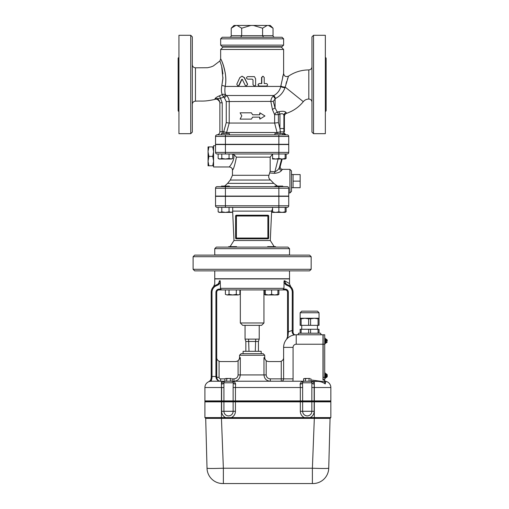 <?xml version="1.0" encoding="UTF-8"?>
<svg xmlns="http://www.w3.org/2000/svg" width="509" height="509" viewBox="0 0 509 509"><rect width="100%" height="100%" fill="white"/><g stroke="black" fill="none" stroke-linecap="round" stroke-linejoin="round"><path stroke-width="0.76" d="M313.531 35.286L311.96 36.864L311.96 132.105L313.531 133.676L313.531 35.286L325.34 35.286L325.34 133.676L313.531 133.676M192.319 104.294C192.504 102.392 193.554 101.342 195.462 101.151L195.462 67.818L207.538 67.729L210.981 66.921L213.271 66.005L219.901 60.965L221.657 66.246L222.917 78.558L221.848 85.525L222.974 77.463M222.936 73.875L221.841 66.933M218.056 96.43L219.5 95.794C217.095 96.837 215.587 97.811 214.97 98.714L214.983 98.701M215.205 98.441L215.956 97.747M216.605 97.276L217.254 96.869M221.848 85.525C221.135 89.654 221.294 92.683 222.325 94.598A3.149 2.742 156.5 0 1 225.576 94.839C224.806 93.007 224.666 90.208 225.163 86.428C227.638 75.071 222.223 60.908 220.798 59.203C219.506 56.022 228.293 72.653 225.163 86.428A3.149 0.821 -170.7 0 0 221.848 85.525M190.741 133.676L192.319 132.105L192.319 36.864L190.741 35.286L190.741 133.676L178.939 133.676L178.939 35.286L190.741 35.286M273.04 28.205L268.459 25.45L270.285 25.45L273.04 28.205L273.04 35.681A1.82 1.572 180 0 0 274.86 37.259M273.04 35.681L262.593 35.681L263.497 37.259M268.459 25.45L267.174 25.45L262.593 28.205L262.593 35.681L241.686 35.681L240.776 37.259M262.593 28.205L253.425 25.45L250.848 25.45L241.686 28.205L241.686 35.681L231.232 35.681A1.82 1.572 -0 0 1 229.419 37.259M241.686 28.205L237.105 25.45L235.82 25.45L231.232 28.205L231.232 35.681M283.621 38.83L282.05 37.259L222.229 37.259L220.651 38.83L283.621 38.83L283.621 45.129L220.651 45.129L220.651 38.83M237.105 25.45L250.848 25.45M253.425 25.45L267.174 25.45M231.232 28.205L233.987 25.45L235.82 25.45M283.621 45.129L282.05 46.701L222.229 46.701L220.651 45.129M275.751 47.095L275.751 46.701M255.289 351.312L255.683 339.115L259.221 339.115L258.438 341.475L245.841 341.475L245.052 339.115L245.052 325.34M255.683 339.115L248.596 339.115L248.99 351.312M248.596 339.115L245.052 339.115M258.438 351.312L258.438 341.475M245.841 351.312L245.841 341.475M261.193 353.679L261.193 351.312L243.086 351.312L243.086 353.679M242.691 325.34L261.581 325.34L263.948 322.98L240.331 322.98L242.691 325.34M263.948 289.92L263.948 322.98M221.44 401.849L221.44 418.379L205.7 418.379L204.911 417.59L330.85 417.59L330.85 401.849L204.911 401.849L204.911 417.59L205.7 418.379L207.023 468.223A15.741 15.741 0 0 0 220.162 483.334A15.741 15.741 0 0 1 207.023 468.223C207.996 468.56 213.443 468.56 223.368 468.223L223.368 483.55L313.003 483.55A15.741 15.741 0 0 0 328.738 468.223C327.771 468.56 322.324 468.56 312.392 468.223L312.392 483.55M311.839 401.849L311.839 411.291A4.606 4.606 0 0 1 307.239 415.898A4.606 4.606 0 0 1 302.632 411.291L300.329 411.291A6.91 6.91 0 0 0 304.401 417.59M233.128 401.849L233.128 411.291A4.606 4.606 0 0 1 228.528 415.898A4.606 4.606 0 0 1 223.922 411.291L221.619 411.291A6.91 6.91 0 0 0 225.684 417.59M327.217 468.426L328.738 468.223L330.061 418.379L314.32 418.379L312.392 468.223L223.368 468.223L221.44 418.379L314.32 418.379L314.32 401.849M222.757 483.55A15.741 15.741 0 0 1 220.162 483.334L222.757 483.55M330.85 417.59L330.061 418.379L330.85 417.59M221.44 401.06L204.911 401.06L204.911 401.69L330.85 401.69L330.85 401.06L221.44 401.06L221.44 401.69M309.962 378.473L307.239 378.473L309.962 378.473M305.419 378.753L304.509 378.473L307.239 378.473L305.419 378.753L305.419 381.228L310.872 381.228L310.872 378.753M303.599 378.753L304.509 378.473L303.599 378.753L303.599 381.228L305.419 381.228M309.052 381.228L309.052 378.753M231.251 378.473L228.528 378.473L231.251 378.473M226.709 378.753L225.799 378.473L228.528 378.473L226.709 378.753L226.709 381.228L232.161 381.228L232.161 378.753M224.889 378.753L225.799 378.473L224.889 378.753L224.889 381.228L226.709 381.228M230.342 381.228L230.342 378.753M236.539 247.1L267.683 247.1L236.596 247.1L236.596 246.63L228.726 246.63L228.726 247.1L227.695 247.1L228.726 247.018M275.554 247.1L275.554 246.63L267.683 246.63L267.683 247.1M270.247 247.088L269.751 247.069M287.954 247.1L216.325 247.1L214.753 248.678L289.526 248.678L287.954 247.1M275.554 247.018L270.953 247.1M274.192 246.63L270.292 240.515L271.647 211.108L272.557 208.76M234.891 247.056L233.326 247.1M239.93 294.393L238.11 294.959L239.93 294.393L239.93 289.92L236.297 289.92L236.297 294.393L238.11 294.959L232.658 294.959L236.297 294.393M225.385 294.393L227.205 294.959L225.385 294.393L225.385 289.92L221.714 289.92L220.594 289.131L220.117 280.707L217.947 284.175L216.618 284.805A7.87 7.87 0 0 0 211.21 292.281L211.21 376.501L211.21 292.281A7.87 7.87 0 0 1 216.618 284.805L216.866 285.555L218.374 284.817L220.346 282.603L220.117 280.707L219.264 280.936C213.277 284.467 213.277 284.467 219.264 280.936C213.277 284.467 213.277 284.467 219.264 280.936A3.938 3.429 73.9 0 1 217.947 284.175L218.374 284.817M227.205 294.959L229.025 294.393L232.658 294.959L227.205 294.959M265.323 294.393L268.472 294.959L265.323 294.959L265.323 289.92L271.621 289.92L271.621 294.393L274.765 294.959L268.472 294.959L271.621 294.393M274.765 294.959L277.914 294.393L277.914 294.959L274.765 294.959M239.93 289.92L264.349 289.92L264.349 294.393L265.323 294.832M277.914 294.832L278.887 294.393L278.887 289.92L282.565 289.92L219.08 289.92L219.08 289.131A3.149 3.149 0 0 0 215.931 292.281L215.931 377.175C216.567 379.943 218.145 381.292 220.651 381.228C218.565 381.292 217.248 379.981 216.719 377.29L215.931 377.175M229.025 289.92L229.025 294.393M277.914 289.92L277.914 294.393M318.068 318.799L319.041 318.799L319.041 325.34L318.068 325.34L318.068 318.799L314.32 318.259L319.041 318.259L319.041 312.749L317.47 311.171L301.729 311.171L300.151 312.749L319.041 312.749L317.47 311.171L301.729 311.171M319.041 329.278L319.041 333.21L319.041 329.278L310.573 329.278L310.573 333.21M300.151 333.21L300.151 329.278L301.124 329.278L301.124 333.21M308.626 333.21L308.626 329.278L301.124 329.278M320.619 333.21A1.572 1.572 0 0 0 322.191 334.788A1.572 1.572 0 0 1 320.619 333.21L298.579 333.21A1.572 1.572 0 0 1 297.002 334.788M311.877 382.291L311.839 387.521L314.142 387.521L314.314 383.901C313.856 382.323 312.787 381.451 311.107 381.273L316.681 381.4C320.072 381.324 322.916 382.17 325.213 383.932L324.551 381.788L325.213 383.932L325.811 381.356A1.572 1.572 0 0 1 324.57 380.045L322.98 380.045L322.98 334.788L296.219 334.788A12.591 12.591 0 0 0 283.621 347.38L283.621 378.861A2.36 2.36 0 0 1 281.261 381.228A2.36 2.36 0 0 0 283.621 378.861A2.36 2.36 0 0 1 281.261 381.228L281.261 378.861L293.069 378.861L293.069 347.38A3.149 3.149 0 0 1 296.219 344.23L323.139 344.23L323.139 379.65L324.71 379.65L323.139 379.65M327.23 341.005L327.23 340.177M325.811 339.191L326.441 339.191L326.441 342.811L327.23 342.023L326.517 342.811M325.811 343.085L325.264 343.085L325.811 343.085L325.811 338.918L325.264 338.918M324.71 343.76L325.264 343.76L325.264 338.25L324.71 338.25M327.23 376.565L327.23 374.866M325.811 373.905L326.441 373.905L326.441 377.525L327.23 376.736L325.811 377.525M325.264 377.799L325.811 377.799L325.811 373.631L325.264 373.631M324.71 378.473L325.264 378.473L325.264 372.963L324.71 372.963M323.139 334.788L323.139 344.23L324.71 344.23L324.71 334.788L323.139 334.788M324.71 379.65L324.71 344.23M295.214 334.795L295.557 334.801C293.795 335.037 292.681 334.165 292.211 332.186C292.681 334.165 293.795 335.037 295.557 334.801C294.323 334.967 293.496 334.184 293.069 332.447L293.069 292.281A7.87 7.87 0 0 0 287.661 284.805L286.332 284.175L284.162 280.707L283.927 288.349L283.678 289.131L282.565 289.92L285.199 289.92A2.36 2.36 0 0 1 287.56 292.281L287.56 336.672L286.783 339.019M290.696 286.65L289.526 283.85L289.526 278.9L214.753 278.9L214.753 283.85L213.576 286.656M285.015 280.936L285.021 280.943C291.002 284.467 291.002 284.467 285.015 280.936L284.162 280.707L283.933 282.597L285.899 284.817L286.332 284.175A3.938 3.429 -73.9 0 1 285.015 280.936M293.069 330.519L292.281 330.519A17.319 17.319 0 0 0 288.349 331.957L288.005 336.207L288.349 331.957L287.56 331.957M286.624 339.223L287.56 336.672A0.789 0.515 180 0 1 288.005 336.207L286.624 339.217M224.889 378.861L220.651 378.861A1.572 1.572 0 0 1 219.08 377.29L216.719 377.29L216.719 292.281A2.36 2.36 0 0 1 219.08 289.92M220.651 378.861L220.651 381.228L220.219 381.209M293.069 332.447L292.211 332.186L292.281 292.281L293.069 292.281A7.87 7.87 0 0 0 287.661 284.805L287.413 285.555A7.081 7.081 0 0 1 292.281 292.281M211.21 378.162L210.554 380.255L208.798 381.705L211.21 380.089A0.789 0.547 -146.4 0 0 210.554 380.255L211.21 378.079L211.998 377.85L211.998 292.281L211.21 292.281M216.719 376.501L211.21 376.501L211.21 378.079M221.447 383.901A2.36 1.355 -176.3 0 0 223.807 382.698A1.572 1.572 0 0 1 225.379 381.228C223.368 381.184 222.058 382.081 221.447 383.901L221.44 400.901L204.911 400.901L204.911 387.521A6.299 6.299 0 0 1 211.21 381.228A6.299 6.299 0 0 0 204.911 387.521L221.44 387.521L221.44 381.228L224.889 381.228L211.21 381.228L211.998 377.85M283.621 357.611C283.659 359.119 282.87 360.321 281.261 361.218C282.87 360.321 283.659 359.119 283.621 357.611M266.194 360.868L263.974 357.611L263.974 374.929C264.406 378.811 266.525 380.91 270.324 381.228L270.324 378.861C267.868 378.664 266.493 377.354 266.194 374.929L266.194 360.868L268.434 361.549L279.689 361.549A3.938 3.938 0 0 0 281.261 361.218L281.261 378.861L270.324 378.861M303.599 381.228L232.161 381.228M238.085 374.929C237.786 377.36 236.405 378.671 233.955 378.861L233.955 381.228C237.754 380.917 239.866 378.817 240.305 374.929L240.305 357.611L238.085 360.868L238.085 374.929L266.194 374.929M264.731 355.25L263.159 353.679L241.12 353.679L239.542 355.25L264.731 355.25L264.731 357.611L263.974 357.611M217.661 379.848A3.938 3.938 0 0 0 218.259 380.414A3.938 3.938 0 0 1 217.661 379.848M218.622 380.662A3.938 3.938 0 0 0 220.27 381.209A3.938 3.938 0 0 1 218.622 380.662M219.08 377.29L219.08 361.218C217.47 360.321 216.688 359.119 216.719 357.611C216.688 359.119 217.47 360.321 219.08 361.218A3.938 3.938 0 0 0 220.651 361.549L235.839 361.549L238.085 360.868M270.324 381.228C266.519 380.91 264.4 378.811 263.974 374.929M311.107 381.273L310.56 381.235L311.101 381.4M325.811 381.356A6.299 6.299 0 0 1 330.85 387.521L330.85 400.901L314.142 400.901L314.142 387.521L330.85 387.521A6.299 6.299 0 0 0 325.811 381.356A1.572 1.572 0 0 1 324.57 380.045M325.671 381.54A1.572 1.565 0 0 1 324.551 380.045L324.551 381.788L310.872 379.93M300.164 383.901L300.157 384.085A2.36 1.285 179.1 0 0 302.518 382.8L302.518 382.698A1.572 1.572 0 0 1 304.089 381.228C302.079 381.184 300.774 382.081 300.164 383.901A2.36 1.355 -176.3 0 0 302.518 382.698L302.543 382.482M300.157 384.085L300.329 387.521L302.632 387.521L302.518 382.8L311.96 382.8A2.36 1.285 -179.1 0 0 314.32 384.085M221.44 400.901L314.142 400.901M311.953 382.698A1.572 1.572 0 0 0 310.388 381.228A1.572 1.572 0 0 1 311.953 382.698A2.36 1.355 176.3 0 0 314.314 383.901M235.603 383.901C234.993 382.074 233.682 381.184 231.671 381.228A1.572 1.572 0 0 1 233.243 382.698A2.36 1.355 176.3 0 0 235.603 383.901L235.432 387.521L300.329 387.521L300.329 400.901M231.671 381.228A1.572 1.572 0 0 1 233.243 382.698L233.249 382.8A2.36 1.285 -179.1 0 0 235.61 384.085M221.44 384.085A2.36 1.285 179.1 0 0 223.801 382.8L233.249 382.8L233.128 387.521L235.432 387.521L235.432 400.901M221.619 400.901L221.619 387.521L223.922 387.521L223.896 382.272M280.204 166.443L279.346 167.576C278.55 169.51 276.998 170.916 274.701 171.794L270.164 171.361L268.937 175.287C268.345 177.119 268.892 178.716 270.578 180.059L273.766 183.367L277.456 186.097L276.349 185.588M278.856 196.099L278.856 188.228L288.737 188.228L288.737 196.099L225.423 196.099L225.423 186.65L217.114 186.65A1.572 1.572 0 0 0 215.536 188.228L278.856 188.228L278.856 186.65L225.423 186.65L274.917 186.65L274.917 186.097L282.788 186.097L282.788 186.65L287.165 186.65L274.917 186.65M225.423 196.099L215.536 196.099L215.536 188.228A1.572 1.572 0 0 1 217.114 186.65L221.485 186.65L221.485 186.097L229.362 186.097L229.362 186.65M223.699 133.523L223.699 131.71L222.229 131.71L222.229 102.818L220.486 98.358L223.483 97.085L222.325 94.598L219.5 95.794L220.486 98.358L214.97 98.714C214.944 99.637 214.944 99.637 214.97 98.714C214.944 99.637 214.944 99.637 214.97 98.714C217.858 98.441 219.494 99.809 219.869 102.818L219.869 131.71A3.149 3.149 0 0 1 216.98 134.847A1.572 1.572 0 0 0 215.536 136.418L225.423 136.431L225.423 134.86L287.165 134.86A1.572 1.572 0 0 1 288.737 136.431L288.737 144.302L215.536 144.302L215.536 136.431A1.572 1.572 0 0 1 217.114 134.86L221.485 134.86L216.98 134.847A1.572 1.572 0 0 0 215.536 136.418A1.572 1.572 0 0 1 215.536 136.393M225.423 134.86L217.114 134.86A1.572 1.572 0 0 0 216.357 135.05L215.803 135.559M285.415 134.86L285.982 134.86L284.41 133.282L283.863 133.282A1.572 1.546 -90 0 0 285.415 134.86M229.362 134.86L221.485 134.86L221.485 133.523L229.362 133.523L229.362 134.86M221.79 211.827L221.79 207.354L232.696 207.354L232.696 211.827L230.876 212.387L219.124 212.387L218.151 211.827L219.971 212.387L221.79 211.827L225.423 212.387L229.056 211.827L231.722 212.387L232.696 211.827M235.648 215.771L235.61 216.013A0.789 0.789 0 0 1 236.399 215.224L235.61 216.013L236.399 216.013L236.399 215.224L248.106 215.224L236.399 215.224A0.789 0.789 0 0 0 235.61 216.013L235.61 238.047A0.789 0.789 0 0 0 236.399 238.836L235.61 238.047L236.399 238.836L267.88 238.836L236.399 238.836L236.399 238.047L235.61 238.047A0.789 0.789 0 0 0 236.399 238.836M232.696 153.985L232.696 158.458L230.876 159.024L219.124 159.024L218.151 158.458L219.971 159.024L221.79 158.458L225.423 159.024L229.056 158.458L231.722 159.024L232.696 158.458M214.753 248.678L214.753 254.971L289.526 254.971L289.526 248.678M193.108 256.701L311.171 256.701L311.171 269.299L193.108 269.299L193.108 256.701L194.68 255.13L309.599 255.13L311.171 256.701M193.108 269.299L194.68 270.871L309.599 270.871L311.171 269.299M225.423 144.543L288.737 144.543L288.737 152.414L215.536 152.414L215.536 144.543L225.423 144.543L225.423 153.985L287.165 153.985A1.572 1.572 0 0 0 288.737 152.414A1.572 1.572 0 0 1 287.165 153.985M283.621 49.456L281.261 47.095L223.018 47.095L220.651 49.456L283.621 49.456L283.621 73.525C284.232 76.331 285.867 77.203 288.533 76.134L288.438 76.388M282.635 77.082L283.621 73.525M223.47 65.489L225.283 73.099M278.779 111.745A3.149 0.833 -109.3 0 1 279.937 114.175C282.024 113.297 283.348 113.679 283.914 115.314L284.41 116.306A3.149 3.149 -29.4 0 1 286.561 113.316L286.096 112.508C285.116 111.197 282.673 110.943 278.779 111.745L277.36 112.158L275.095 108.054L273.263 101.386L275.585 98.402C280.128 96.118 283.271 92.53 285.015 87.637L285.186 87.103A3.149 1.082 9.5 0 1 280.853 85.919L283.513 73.888L280.771 86.428C279.937 90.246 277.666 93.268 273.957 95.501L273.308 96.042C271.755 97.397 270.934 99.23 270.845 101.552L272.474 109.658L274.631 114.665L274.631 123.051L229.215 123.051L229.215 101.552C229.145 99.077 228.197 97.06 226.365 95.501L225.576 94.839L223.483 97.085L224.456 97.925L226.257 101.552L226.257 122.637L229.215 123.051M254.366 86.059L252.998 84.717L252.998 79.926L252.216 79.137L253.024 79.926L253.024 84.717L254.392 86.059L255.601 85.353L255.601 78.736L254.417 76.617L247.711 76.617C246.063 77.457 246.063 78.297 247.711 79.137L252.216 79.137M266.118 86.059L259.24 86.059C257.649 85.219 257.649 84.379 259.24 83.54L261.556 83.54L261.556 77.476L262.879 76.229M264.222 83.54L266.468 83.54C267.944 84.379 267.944 85.219 266.468 86.059L259.418 86.059C257.789 85.219 257.789 84.379 259.418 83.54L261.791 83.54L261.791 77.476L263.013 76.216L264.222 77.476L264.222 83.54L266.118 83.54M242.112 76.223L244.403 77.623L247.616 84.24L246.432 86.053M242.57 79.449L241.902 79.449L239.179 85.359L237.989 86.04M278.417 122.637L278.417 114.665L274.631 114.665A3.149 2.411 -30 0 1 277.36 112.158A3.149 0.846 -106.1 0 1 278.417 114.665L279.937 114.175L279.937 128.542L278.417 122.637L274.631 123.051L277.055 132.525L226.588 132.525L229.228 123.051M251.427 112.82L252.14 114.016L251.427 112.82L240.114 112.82L241.788 115.861L240.114 119.119L251.427 119.119L252.14 117.923L251.427 119.119M252.598 114.786L259.603 114.786L259.844 112.82L259.844 114.786L252.598 114.786L252.14 114.016M259.844 119.119L259.603 117.146L252.598 117.146L259.844 117.146L259.844 119.119L264.966 115.969L259.844 112.82M279.479 134.828L279.963 134.86A1.572 0.751 -90 0 1 279.785 134.815M215.536 152.414A1.572 1.572 0 0 0 217.114 153.985L225.423 153.985L221.79 153.985L221.79 158.458M214.753 270.871L214.753 278.741L289.526 278.741L289.526 270.871M272.557 211.827L275.706 212.387L272.557 212.387L272.557 207.354L278.856 207.354L278.856 211.827L282.005 212.387L275.706 212.387L278.856 211.827M285.148 211.827L285.148 212.387L282.005 212.387L285.148 211.827L285.148 207.354M229.056 207.354L229.056 211.827M217.114 207.354L287.165 207.354A1.572 1.572 0 0 0 288.737 205.776L288.737 196.334L215.536 196.334L215.536 205.776A1.572 1.572 0 0 0 217.114 207.354L218.151 207.354L218.151 211.827M272.557 212.387L271.609 211.839L272.557 212.259M285.148 212.259L286.128 211.827L286.128 207.354M272.557 207.354L232.696 207.354M268.669 238.047L267.88 238.047L267.88 238.836L268.669 238.047L267.88 238.836A0.789 0.789 0 0 0 268.669 238.047L268.669 216.013A0.789 0.789 0 0 0 267.88 215.224L256.167 215.224L267.88 215.224L267.88 216.013L268.631 215.771M248.106 215.224L256.167 215.224M213.57 160.819L212.73 156.346L213.57 151.873M213.57 151.377L212.73 146.904L213.57 146.904M213.57 165.788L212.73 165.788L213.57 161.315M215.536 145.72L213.57 145.72L213.57 166.971L229.311 166.971C231.334 167.276 232.384 168.326 232.46 170.121L232.46 175.287L230.272 180.059L270.546 180.04M212.73 165.788L208.06 165.788L208.06 161.315L208.9 165.788M212.73 156.346L208.9 156.346L208.06 161.315M208.9 146.904L208.06 151.377L208.06 146.904L212.73 146.904M208.06 160.819L208.06 151.873L208.9 156.346M208.06 151.377L208.06 151.873M300.151 181.14L293.069 181.14L293.069 187.7L300.151 187.7L300.151 174.587L291.492 174.53L291.492 191.371L291.492 170.909L289.92 169.332L289.92 192.949L291.492 191.371M293.069 181.14L293.069 174.587M282.788 134.86L282.788 133.523L274.917 133.523L274.917 134.86M272.557 158.458L275.706 159.024L272.557 159.024L272.557 153.985M278.856 158.458L282.005 159.024L275.706 159.024L278.856 158.458L278.856 144.543M285.148 158.458L285.148 159.024L282.005 159.024L285.148 158.458L285.148 153.985M229.056 153.985L229.056 158.458M218.151 153.985L218.151 158.458M285.148 158.897L286.128 158.458L286.128 153.985M286.128 158.458L284.308 159.024M281.63 159.024L279.346 167.576A2.36 2.119 -155 0 0 281.623 170.35L282.45 169.332L281.509 169.128C280.548 168.733 280.115 167.824 280.224 166.398L282.19 159.024L280.217 166.373A2.36 2.354 -65.4 0 0 282.406 169.338M278.111 159.024L274.497 173.353C278.238 172.939 280.612 171.934 281.623 170.35M269.872 172.984L274.497 173.353M272.557 154.106L270.164 157.135L270.164 171.361M233.071 168.912L232.46 170.121M232.696 154.087L233.777 154.482C234.942 160.64 229.591 166.462 229.343 166.933C228.573 167.595 234.999 161.283 233.777 154.482L236.43 157.135C234.859 165.069 233.529 169.402 232.46 170.121C233.536 169.402 234.859 165.069 236.43 157.135L270.164 157.135M269.312 178.729L268.93 177.991M288.737 188.228A1.572 1.572 0 0 0 287.165 186.65M284.41 131.939L284.41 116.306L284.41 131.939M286.096 112.508A3.149 2.946 -28 0 0 283.914 115.314L283.863 133.282L282.788 133.721M178.15 74.645L178.15 94.324M285.186 87.103L288.412 76.445L285.186 87.103L303.294 101.685C304.732 99.974 306.571 99.09 308.81 99.045C310.725 99.23 311.775 100.279 311.96 102.194M287.948 77.692L287.4 79.232M286.65 81.561L286.013 83.762M245.23 85.359L246.362 86.059L247.501 84.24L244.205 77.623L241.985 76.216L239.822 77.623L236.787 84.24L237.811 86.059L238.855 85.359L241.648 79.449L242.329 79.449L245.23 85.359M241.902 79.449L242.329 79.449M252.14 117.923L252.598 117.146M222.229 133.523L222.229 131.71L219.869 131.71A3.149 3.149 0 0 1 216.98 134.847L217.114 134.86A1.572 1.572 0 0 0 215.536 136.431L215.593 136.03A1.572 1.572 0 0 1 215.918 135.407M278.856 134.86L278.856 136.431L288.737 136.431A1.572 1.572 0 0 0 287.165 134.86A1.572 1.572 0 0 1 288.737 136.431L288.737 144.302M178.15 58.115L178.15 110.854L178.15 58.115L178.939 57.326M325.34 111.636L326.129 110.854L326.129 58.115L325.34 57.326M272.474 109.658A3.149 1.521 158.5 0 1 275.095 108.054L275.095 98.67L273.308 96.042M273.263 101.386L226.257 101.552M275.585 98.402L273.957 95.501L226.365 95.501L224.456 97.925M285.015 87.637A3.149 1.101 9.8 0 1 280.771 86.428L225.163 86.428M277.488 133.523A3.149 2.914 -90 0 1 277.055 132.525L280.338 131.825L279.937 128.542L283.914 128.542M280.224 133.523L280.338 131.825L283.901 131.939M222.229 102.818L219.869 102.818L219.869 103.219C220.461 102.78 217.846 97.976 214.951 99.408C203.625 101.819 202.665 100.788 195.456 101.151M318.068 333.21L318.068 329.278M308.626 329.278L310.573 329.278M301.729 329.278L301.729 325.34M300.151 325.34L300.151 318.259L304.878 318.259L301.124 318.799L301.124 325.34L300.151 325.34M318.068 325.34L301.124 325.34M319.041 318.259L319.041 325.34M308.626 325.34L308.626 318.799L304.878 318.259L314.32 318.259L310.573 318.799L310.573 325.34M300.151 318.799L301.124 318.799M308.626 318.799L310.573 318.799M300.151 318.259L300.151 312.749M288.533 76.134C294.673 72.043 301.43 69.968 308.81 69.924L308.81 99.045M192.319 64.668C192.504 66.577 193.554 67.627 195.462 67.818L195.462 77.253M302.632 401.849L302.632 411.291L314.142 411.291L314.142 401.849M310.076 417.59A6.91 6.91 0 0 0 314.142 411.291M300.329 401.849L300.329 411.291M231.366 417.59A6.91 6.91 0 0 0 235.432 411.291L235.432 401.849M223.922 401.849L223.922 411.291L235.432 411.291M221.619 401.849L221.619 411.291M221.619 401.06L221.619 401.69M223.922 401.06L223.922 401.69M233.128 401.06L233.128 401.69M235.432 401.06L235.432 401.69M300.329 401.06L300.329 401.69M302.632 401.06L302.632 401.69M311.839 401.06L311.839 401.69M314.142 401.06L314.142 401.69M314.32 401.06L314.32 401.69M270.292 240.515L233.987 240.515L230.087 246.63M324.71 377.29L323.139 377.29M283.927 288.349L220.346 288.349M285.199 289.92L285.199 289.131A3.149 3.149 0 0 1 288.349 292.281A3.149 3.149 0 0 0 285.199 289.131L283.678 289.131M216.719 292.281L215.931 292.281A3.149 3.149 0 0 1 219.08 289.131L220.594 289.131M285.899 284.817L287.413 285.555M288.349 331.957L288.349 292.281L287.56 292.281M211.998 292.281A7.081 7.081 0 0 1 216.866 285.555M240.305 357.611L239.542 357.611L239.542 355.25M233.955 378.861L232.161 378.861M211.21 381.228A6.299 6.299 0 0 0 204.911 387.521A6.299 6.299 0 0 1 208.785 381.712L208.792 381.712M296.219 334.788L296.219 344.23M283.621 347.38L293.069 347.38M292.828 381.228A11.809 11.809 0 0 0 293.069 378.861M314.32 381.356L314.32 400.901M302.632 400.901L302.632 387.521M311.839 387.521L311.839 400.901M302.518 382.698A1.572 1.572 0 0 1 304.089 381.228M233.128 387.521L233.128 400.901M223.922 400.901L223.922 387.521M273.766 183.367L227.599 183.367L224.647 186.097M267.88 238.047L236.399 238.047L236.399 216.013L267.88 216.013L267.88 238.047M226.142 133.523A3.149 2.99 90 0 0 226.588 132.525L223.699 131.71L226.257 122.637M225.423 207.354L225.423 205.776L215.536 205.776M278.856 207.354L278.856 205.776L225.423 205.776L225.423 196.334M288.737 205.776L278.856 205.776L278.856 196.334M232.696 211.108L271.647 211.108M268.937 175.287L232.46 175.287M285.931 153.985A3.149 3.137 -90 0 0 285.148 154.087L285.931 153.985M219.869 131.71A3.149 3.149 0 0 1 216.98 134.847A3.149 3.149 0 0 0 219.869 131.71M239.179 85.359L238.855 85.359M225.423 144.302L225.423 136.431L278.856 136.431L278.856 144.302M308.81 69.924C310.725 69.733 311.775 68.683 311.96 66.774M228.528 47.095L228.528 46.701M259.221 339.115L259.221 325.34M240.331 289.92L240.331 322.98M222.159 483.537L223.368 483.55M265.323 294.959L264.349 294.393M277.914 294.959L278.887 294.393M326.441 339.191L327.23 339.98L326.441 339.191M325.811 342.811L326.441 342.811M326.441 373.905L327.23 374.694L326.441 373.905M287.178 338.364L286.885 338.879L287.178 338.364M219.933 381.158L219.124 380.917M209.224 381.495L209.924 380.993M239.542 357.611C239.313 360.003 238.002 361.314 235.61 361.549M264.731 357.611C264.966 360.003 266.277 361.314 268.669 361.549M310.56 381.235L310.91 381.317M227.599 183.367L230.272 180.059M220.651 49.456L220.651 58.917L219.901 60.965M285.148 212.387L286.128 211.827M233.987 240.515L232.67 211.839M293.069 187.7L291.492 187.751M288.737 192.949L289.92 192.949M282.45 169.332L289.92 169.332M284.41 116.306C284.486 114.849 285.205 113.851 286.561 113.316C293.254 111.038 298.828 107.164 303.294 101.685M238.161 86.059L237.811 86.059M215.536 136.431L215.593 136.03L215.536 136.431M215.797 135.572L216.357 135.057M178.15 110.854L178.939 111.636M317.47 329.278L317.47 325.34"/></g></svg>
